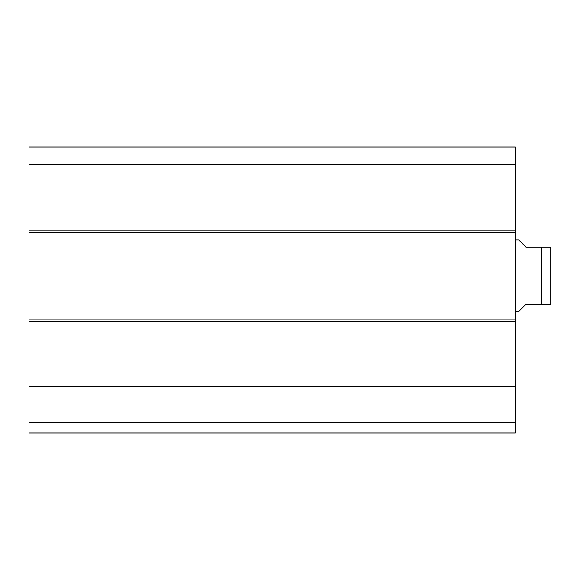 <?xml version="1.0" encoding="UTF-8"?>
<svg xmlns="http://www.w3.org/2000/svg" width="580" height="580" viewBox="0 0 580 580"><rect width="100%" height="100%" fill="white"/><g stroke="black" fill="none" stroke-linecap="round" stroke-linejoin="round"><path stroke-width="0.87" d="M29 422.291L29 433.013L515.243 433.013L515.243 146.987L29 146.987L29 422.291L515.243 422.291M29 386.49L515.243 386.49M29 319.138L515.243 319.138M29 232.261L515.243 232.261M29 164.909L515.243 164.909M29 146.987L515.243 146.987L29 146.987M515.243 311.453L518.824 311.453L525.973 304.304L541.705 304.304L541.705 247.094L550.746 247.094L525.973 247.094L518.824 239.946L515.243 239.946M541.705 304.304L550.746 304.304L541.705 304.304M550.746 304.304L550.746 247.094M551 255.497L551 295.901M29 321.284L515.243 321.284M29 230.115L515.243 230.115"/></g></svg>
